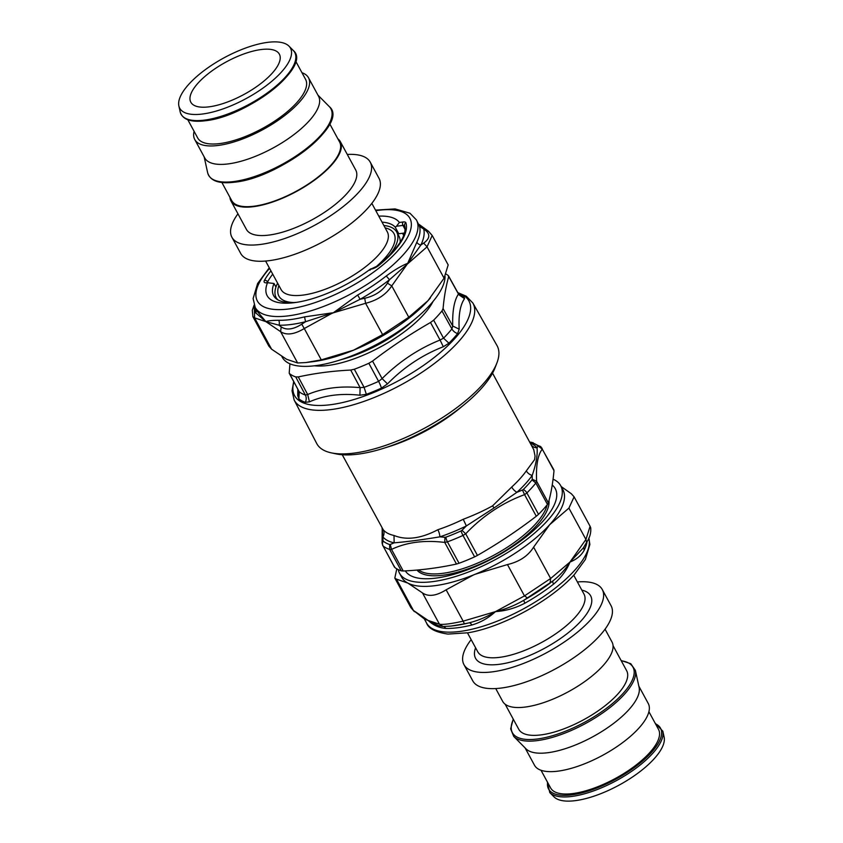 <?xml version="1.0" encoding="UTF-8"?>
<svg xmlns="http://www.w3.org/2000/svg" width="843" height="843" viewBox="0 0 843 843"><rect width="100%" height="100%" fill="white"/><g stroke="black" fill="none" stroke-linecap="round" stroke-linejoin="round"><path stroke-width="1.26" d="M294.154 400.035A101.676 37.398 151.5 0 0 301.994 407.148A101.676 37.398 151.5 0 0 413.344 377.79A101.676 37.398 151.5 0 0 472.849 303.006L497.022 345.598A102.593 37.745 151.5 0 1 496.917 362.943A102.593 37.745 151.5 0 1 424.998 427.949A102.593 37.745 151.5 0 1 331.31 452.86A102.593 37.745 151.5 0 1 324.629 450.678A102.593 37.745 151.5 0 1 316.715 443.502L294.154 400.035L292.036 390.804L293.68 381.658M289.929 363.797L289.202 373.207L299.202 391.774A94.405 34.732 -28.5 0 0 305.366 395.04L307.674 394.513L309.444 401.848C324.218 395.314 341.036 393.101 359.919 395.23L366.347 394.324A98.125 36.101 151.5 0 0 381.436 388.107L387.506 383.881C403.734 367.295 422.343 354.924 443.323 346.736L448.929 343.206A98.125 36.101 151.5 0 0 457.612 333.596L459.193 329.181C458.413 315.019 460.194 304.839 464.535 298.664L464.071 296.683A98.125 36.101 151.5 0 0 458.307 293.522M297.811 389.413L297.727 395.641L298.896 398.918L299.202 391.774L289.581 373.66A94.216 34.658 -28.5 0 0 293.238 375.915A94.216 34.658 -28.5 0 0 295.735 376.926L298.285 376.926L307.674 394.513C322.932 388.075 340.403 385.788 360.098 387.643L364.092 387.348A94.405 34.732 -28.5 0 0 378.612 381.373L382.1 378.591L387.506 383.881M446.221 274.154A94.216 34.658 -28.5 0 1 448.17 275.503L448.613 276.904C446.01 286.104 444.156 296.673 443.07 308.601L441.974 310.941A94.216 34.658 -28.5 0 1 433.639 320.161L430.51 322.5C410.436 333.986 391.11 346.842 372.543 361.067L368.834 363.28A94.216 34.658 -28.5 0 1 354.334 369.245L350.699 370.056C332.49 370.962 315.019 373.259 298.285 376.926M430.51 322.5L440.067 340.024L443.544 338.169A94.405 34.732 -28.5 0 0 451.901 328.928L452.723 326.02L459.193 329.181M448.17 275.503L458.118 293.417M295.735 376.926L305.366 395.04A7.439 6.554 -71.1 0 1 305.303 402.322L309.444 401.848M299.096 392.1L297.727 395.641M350.699 370.056L360.098 387.643L359.919 395.23M372.543 361.067L382.1 378.591C399.171 361.594 418.497 348.739 440.067 340.024L443.323 346.736M443.07 308.601L452.723 326.02C452.301 311.341 454.145 300.772 458.276 294.323L464.535 298.664M331.31 452.86L336.262 453.913A98.399 36.196 -28.5 0 0 426.126 430.014A98.399 36.196 -28.5 0 0 495.104 367.674L496.917 362.943M394.345 566.296L394.661 567.339A94.184 34.647 -28.5 0 0 401.268 570.837L403.249 571.017C421.753 570.089 439.498 567.771 456.474 564.041L459.056 563.261A94.184 34.647 -28.5 0 0 474.62 556.865L477.444 555.411C497.823 543.756 517.444 530.711 536.296 516.253L538.519 514.346A94.184 34.647 -28.5 0 0 547.465 504.441L548.371 502.902C551.006 493.576 552.882 482.849 553.999 470.721L553.588 469.509M459.056 563.261L447.422 541.849L444.735 542.428L444.956 537.297L445.915 537.16A4.953 1.697 69.8 0 0 447.422 541.849A94.184 34.647 -28.5 0 0 462.986 535.442L465.705 533.798L461.964 530.289L461.068 530.921A4.953 0.875 65.6 0 0 462.986 535.442L474.62 556.865M394.661 567.339L383.038 545.916A94.184 34.647 -28.5 0 0 389.645 549.415L389.656 544.536L390.256 544.462L391.521 549.404L389.645 549.415L401.268 570.837M389.656 544.536A91.708 33.741 151.5 0 1 383.217 541.122A4.953 4.563 129.6 0 0 383.038 545.916L394.419 567.054M541.954 448.086L542.26 449.108L537.96 445.863A4.953 4.563 -50.4 0 1 540.932 446.843L531.522 442.459A91.708 33.741 151.5 0 1 537.96 445.863M538.519 514.346L526.886 492.934A94.184 34.647 -28.5 0 0 535.842 483.028L532.007 479.888L532.239 479.224L536.633 481.29L535.842 483.028L547.465 504.441M526.886 492.934L524.567 494.641L522.46 490.046L523.282 489.53A4.953 2.866 45.2 0 1 526.886 492.934M383.217 541.122L382.09 543.071L382.206 528.877L383.038 540.637M533.071 442.638L531.522 442.459M532.239 479.224L532.196 475.42A89.232 32.824 151.5 0 1 516.938 492.291L494.04 507.96A7.439 1.665 53.2 0 1 492.607 505.832L511.712 487.033A7.439 3.878 -132.5 0 0 516.938 492.291L522.46 490.046M531.965 445.736A7.439 6.892 140.3 0 0 537.033 447.77C537.739 454.925 536.127 464.135 532.196 475.42A7.439 5.543 -144.8 0 1 526.327 470.858L534.599 459.625L535.052 456.031L533.756 449.688L492.544 373.143M342.247 454.746L383.228 529.762A7.439 6.892 -39.7 0 1 382.88 536.875A89.232 32.824 151.5 0 0 394.134 542.839C407.264 541.722 422.512 539.731 439.867 536.843L444.956 537.297M390.256 544.462L394.134 542.839L394.018 535.474C406.452 540.521 421.057 538.603 437.844 529.731A7.439 3.014 -108.4 0 1 439.867 536.843A89.232 32.824 151.5 0 0 466.369 525.937L463.25 519.277A85.512 31.454 151.5 0 1 437.844 529.731M492.607 505.832C483.987 510.616 474.198 515.094 463.25 519.277M530.816 442.322L530.057 442.227M530.626 443.281A89.232 32.824 151.5 0 1 537.033 447.77L538.034 446.147M461.964 530.289L466.369 525.937L494.04 507.96M396.79 568.825L394.819 578.077L396.431 579.12L413.439 610.448L424.008 618.667L428.139 620.437A124.437 61.181 -85.1 0 0 429.171 621.175L438.286 625.611L443.039 626.497L439.488 624.241C443.534 624.8 451.416 623.767 463.144 621.143L464.44 623.809L451.005 626.075L443.039 626.497M394.819 578.077L410.815 607.54L413.439 610.448L428.139 620.437L424.366 618.973L426.59 623.072C428.518 628.583 435.641 632.261 447.939 634.084L468.076 632.777C501.964 627.297 551.101 600.753 574.568 574.283L585.39 559.457L589.879 544.473L588.857 537.982M444.04 626.56L445.979 628.414C439.709 627.982 434.145 625.654 429.298 621.439A84.49 55.195 112.8 0 1 428.139 620.437L439.488 624.241L422.469 592.914C428.434 596.992 436.326 595.959 446.137 589.805L463.144 621.143L495.484 611.618C505.199 609.352 514.567 605.622 523.598 600.395L527.402 597.898L524.472 595.906L550.637 578.498L550.121 582.776L527.402 597.898M550.121 582.776L552.987 580.848A94.184 34.647 151.5 0 1 523.598 600.395L524.968 603.156C515.379 608.161 505.547 610.975 495.484 611.618L524.472 595.906L507.454 564.568C519.362 561.775 528.087 555.98 533.619 547.16L550.637 578.498L569.963 562.07L583.314 547.939L586.602 542.376L585.927 539.457L590.1 526.306L574.104 496.843L571.417 493.819L561.153 486.516M583.799 547.139L584.136 550.321C581.206 555.548 576.475 559.467 569.963 562.07L585.927 539.457L568.909 508.118L574.104 496.843M553.061 479.193A91.708 33.741 151.5 0 1 560.721 485.716A91.708 33.741 151.5 0 1 496.221 559.13A91.708 33.741 151.5 0 1 399.529 573.24A91.708 33.741 151.5 0 1 398.233 569.605M405.335 570.901A85.512 31.454 -28.5 0 0 417.043 577.887A85.512 31.454 -28.5 0 0 495.631 556.854A85.512 31.454 -28.5 0 0 555.084 502.944A85.512 31.454 -28.5 0 0 552.228 485.031M560.721 485.716L562.924 489.772A91.708 33.741 151.5 0 1 549.668 524.704A91.708 33.741 151.5 0 1 475.199 574.252A91.708 33.741 151.5 0 1 473.271 575.031A91.708 33.741 151.5 0 1 407.854 583.082A91.708 33.741 151.5 0 1 401.732 577.286L399.529 573.24M507.454 564.568L475.199 574.252A158.895 141.835 -170.1 0 0 473.271 575.063L446.137 589.805M568.909 508.118L549.668 524.704L533.619 547.16M422.469 592.914L407.854 583.082L396.431 579.12M586.349 542.702L586.602 542.376C589.805 537.655 591.175 532.797 590.701 527.781L590.1 526.306M464.44 623.809L469.056 622.851C478.476 620.469 487.296 616.728 495.484 611.618C488.487 618.003 480.605 622.471 471.859 625.021A91.708 33.741 151.5 0 1 445.979 628.414M553.577 584.125A4.953 1.939 -128.1 0 1 552.987 580.848C559.952 575.432 565.611 569.173 569.963 562.07C566.654 570.321 561.196 577.676 553.577 584.125A91.708 33.741 151.5 0 1 524.968 603.156M451.005 626.075L454.293 625.664A94.184 34.647 151.5 0 0 469.056 622.851A4.953 2.655 -104 0 1 471.859 625.021M281.204 326.884L278.98 325.208A94.184 34.647 -28.5 0 0 305.556 321.72L331.288 313.322A124.806 53.931 -8.2 0 1 333.259 312.827A150.317 134.185 -170.1 0 0 331.436 313.596L304.27 328.538L321.288 359.877L305.872 362.553L297.632 362.975L280.614 331.647L281.204 326.884C286.451 330.424 293.311 329.518 301.762 324.186L304.27 328.538C294.355 334.492 286.462 335.525 280.614 331.647L265.914 321.657L255.819 312.943L254.481 312.721L254.575 317.853L252.9 316.694L252.31 310.256L254.143 305.018M429.561 232.552L432.185 235.46L427.053 246.851L423.671 243.09C429.645 238.811 430.373 234.67 425.841 230.655L428.602 231.34L418.992 224.333L423.681 228.938L419.572 226.535L416.41 219.928A91.708 33.741 -28.5 0 1 403.165 254.871A91.708 33.741 -28.5 0 1 318.96 308.148A91.708 33.741 -28.5 0 1 255.218 307.453L257.473 311.604L265.914 321.657L254.575 317.853L271.583 349.181L268.896 346.157L252.9 316.694M428.602 231.34L432.185 235.46L448.181 264.923L444.071 278.19L427.053 246.851L389.487 279.728L387.443 283.153L391.763 285.893C386.115 294.502 377.39 300.308 365.599 303.301L364.713 298.274C375.04 295.882 382.617 290.835 387.443 283.153M423.671 243.09L420.868 245.007L391.763 285.893L408.781 317.231L382.617 334.639L365.599 303.301L333.259 312.827L357.664 295.018A91.708 33.741 -28.5 0 0 386.273 275.988C394.197 270.108 401.352 265.872 407.727 263.279L416.832 242.183A91.708 33.741 -28.5 0 0 419.572 226.535M281.847 356.484L282.279 357.284A91.708 33.741 -28.5 0 0 289.244 363.491A91.708 33.741 -28.5 0 0 381.626 341.71A91.708 33.741 -28.5 0 0 445.062 276.42M305.872 362.553L313.006 361.658A91.708 33.741 -28.5 0 0 353.544 350.193A91.708 33.741 -28.5 0 0 428.012 300.645A91.708 33.741 -28.5 0 0 430.404 297.916A91.708 33.741 -28.5 0 0 430.436 297.874M408.781 317.231L428.012 300.645L444.071 278.19M321.288 359.877L353.544 350.193L382.617 334.639M271.583 349.181L286.199 359.013A158.895 35.069 -123.6 0 0 287.01 359.434L297.632 362.975M254.207 305.198L254.481 312.721M278.675 320.266C272.173 320.329 267.926 320.783 265.914 321.657L278.98 325.208A4.953 3.878 91.4 0 0 278.675 320.266A91.708 33.741 -28.5 0 0 304.555 316.884L305.556 321.72L301.762 324.186M331.436 313.596L331.236 313.006A84.69 11.128 -4 0 1 333.259 312.827L360.098 299.276L357.664 295.018M331.236 313.006L304.555 316.884M364.713 298.274L360.098 299.276A94.184 34.647 -28.5 0 0 389.487 279.728L386.273 275.988M416.832 242.183A4.953 4.099 26.1 0 0 420.868 245.007A94.184 34.647 -28.5 0 0 423.681 228.938L425.841 230.655M382.027 222.141A69.895 25.711 151.5 0 1 391.194 224.249A69.895 25.711 151.5 0 1 395.198 227.136A247.61 159.169 -137.9 0 0 396.473 226.261L399.361 222.468L403.112 221.972A7.439 2.74 151.5 0 1 405.904 222.837A81.297 29.905 151.5 0 1 378.728 265.482A7.439 2.74 151.5 0 1 370.783 269.18A2.476 1.665 -97.5 0 1 371.563 268.748L378.265 265.587A2.476 1.043 50.9 0 1 378.728 265.482M396.653 231.92A69.895 25.711 151.5 0 1 398.802 233.764L395.198 227.136M378.76 216.124A75.596 27.808 151.5 0 1 394.313 218.453A75.596 27.808 151.5 0 1 399.361 222.468M255.387 307.758A94.184 34.647 -28.5 0 0 255.819 312.943L256.63 310.045M275.956 287.063L274.017 283.49L267.505 282.711A75.596 27.808 -28.5 0 0 272.921 300.835A75.596 27.808 -28.5 0 0 294.323 302.658A75.596 27.808 -28.5 0 0 370.193 269.254C371.194 268.675 371.099 268.991 369.898 270.224M267.969 282.352A2.476 1.665 82.5 0 0 267.695 282.352L266.915 282.784A7.439 2.74 151.5 0 1 264.407 280.466A81.297 29.905 151.5 0 1 270.961 270.898M404.492 233.016L398.802 233.764M276.114 298.633A69.895 25.711 151.5 0 1 276.04 297.4M296.61 302.342A69.895 25.711 151.5 0 1 278.959 300.414A69.895 25.711 151.5 0 1 273.648 295.682A69.895 25.711 151.5 0 1 274.017 283.49M237.947 213.806A78.694 28.947 -28.5 0 0 231.92 237.262L240.719 253.458A78.694 28.947 -28.5 0 0 295.408 254.059A78.694 28.947 -28.5 0 0 367.664 208.337A78.694 28.947 -28.5 0 0 379.034 178.358L370.235 162.151A78.694 28.947 -28.5 0 0 347.274 154.438M387.917 257.02A68.62 25.248 -28.5 0 0 396.747 232.099A68.62 25.248 -28.5 0 0 383.85 225.492M277.621 283.174A68.62 25.248 -28.5 0 0 276.135 297.59A68.62 25.248 -28.5 0 0 277.8 299.813M403.649 235.608A73.151 26.913 -28.5 0 0 402.965 234.048A73.151 26.913 -28.5 0 0 402.501 233.279M400.119 242.436A68.62 25.248 -28.5 0 0 398.981 236.219L396.747 232.099M231.92 237.262A78.694 28.947 -28.5 0 0 286.609 237.852A78.694 28.947 -28.5 0 0 358.865 192.13A78.694 28.947 -28.5 0 0 370.235 162.151M229.949 197.346A62.203 22.887 -28.5 0 0 230.993 200.992L246.409 229.391A62.203 22.887 -28.5 0 0 289.644 229.865A62.203 22.887 -28.5 0 0 346.758 193.721A62.203 22.887 -28.5 0 0 355.735 170.023L340.319 141.624A62.203 22.887 -28.5 0 0 337.832 138.768M230.993 200.992A62.203 22.887 -28.5 0 0 274.217 201.456A62.203 22.887 -28.5 0 0 331.331 165.323A62.203 22.887 -28.5 0 0 340.319 141.624M221.878 182.488L231.709 200.592A61.381 22.582 -28.5 0 0 274.365 201.066A61.381 22.582 -28.5 0 0 330.73 165.397A61.381 22.582 -28.5 0 0 339.603 142.014L329.771 123.91M194.09 131.297A64.721 23.804 -28.5 0 0 194.754 139.527L204.775 157.989A64.721 23.804 -28.5 0 0 249.76 158.473A64.721 23.804 -28.5 0 0 309.181 120.876A64.721 23.804 -28.5 0 0 318.528 96.218L308.506 77.767A64.721 23.804 -28.5 0 0 301.973 72.719M194.754 139.527A64.721 23.804 -28.5 0 0 239.728 140.022A64.721 23.804 -28.5 0 0 299.16 102.414A64.721 23.804 -28.5 0 0 308.506 77.767M187.81 119.748L197.683 137.936A61.381 22.582 -28.5 0 0 240.35 138.4A61.381 22.582 -28.5 0 0 296.704 102.741A61.381 22.582 -28.5 0 0 305.577 79.358L295.703 61.17M281.362 72.129A63.004 23.172 -28.5 0 0 288.98 46.133A63.004 23.172 -28.5 0 0 224.038 57.819A63.004 23.172 -28.5 0 0 178.874 105.923A63.004 23.172 -28.5 0 0 220.592 109.727A63.004 23.172 -28.5 0 0 281.362 72.129M272.078 73.341A50.369 18.525 -28.5 0 0 279.36 54.152A50.369 18.525 -28.5 0 0 226.251 61.908A50.369 18.525 -28.5 0 0 190.834 102.224A50.369 18.525 -28.5 0 0 225.84 102.604A50.369 18.525 -28.5 0 0 272.078 73.341M577.392 581.955A78.694 28.947 151.5 0 1 602.281 589.542A78.694 28.947 151.5 0 1 546.938 652.535A78.694 28.947 151.5 0 1 463.966 664.642A78.694 28.947 151.5 0 1 471.163 639.637M602.281 589.542L611.08 605.738A78.694 28.947 151.5 0 1 555.737 668.731A78.694 28.947 151.5 0 1 472.765 680.849L463.966 664.642M605.053 629.194L612.007 642.008A62.203 22.887 151.5 0 1 568.266 691.797A62.203 22.887 151.5 0 1 502.681 701.376L495.726 688.562M613.051 645.654L626.655 670.701A61.381 22.582 151.5 0 1 583.482 719.838A61.381 22.582 151.5 0 1 518.761 729.279L505.168 704.232M635.38 670.385L639.11 687.403A64.721 23.804 151.5 0 1 592.703 736.824A64.721 23.804 151.5 0 1 525.99 748.826L513.745 736.434A69.6 25.606 151.5 0 0 537.518 740.575A69.6 25.606 151.5 0 0 604.568 711.608A69.6 25.606 151.5 0 0 635.38 670.385L630.764 663.694L621.122 660.512M638.825 686.128L648.246 703.473A64.721 23.804 151.5 0 1 602.724 755.275A64.721 23.804 151.5 0 1 534.494 765.233L525.073 747.889M648.91 711.703L658.499 729.353A61.381 22.582 151.5 0 1 615.327 778.489A61.381 22.582 151.5 0 1 550.605 787.931L541.027 770.281M662.84 731.197L664.126 737.077A63.004 23.172 151.5 0 1 618.962 785.181A63.004 23.172 151.5 0 1 554.02 796.867L549.794 792.589A64.69 23.794 151.5 0 0 571.881 796.435A64.69 23.794 151.5 0 0 634.199 769.511A64.69 23.794 151.5 0 0 662.84 731.197L655.19 723.252M457.991 292.942A99.189 36.491 151.5 0 1 424.408 364.777A99.189 36.491 151.5 0 1 302.121 402.353A99.189 36.491 151.5 0 1 293.849 381.963M354.334 369.245L364.092 387.348L366.347 394.324M368.834 363.28L378.612 381.373A7.439 1.359 -114.3 0 1 381.436 388.107M433.639 320.161L443.544 338.169L448.929 343.206M441.974 310.941L451.901 328.928A7.439 5.195 -141.2 0 0 457.612 333.596M305.303 402.322A98.125 36.101 151.5 0 1 302.711 401.268A98.125 36.101 151.5 0 1 298.896 398.918M448.518 275.882L458.444 293.775L459.698 295.292L464.071 296.683M413.839 320.045A74.363 27.355 151.5 0 1 340.583 359.813M433.091 301.383A76.407 28.104 151.5 0 1 380.899 346.715A76.407 28.104 151.5 0 1 314.45 365.799M462.312 406.189A85.512 31.454 151.5 0 1 386.431 447.391M403.249 571.017L391.521 549.404C406.632 542.239 424.366 539.91 444.735 542.428L456.474 564.041M548.371 502.902L536.633 481.29C535.874 465.726 537.76 454.999 542.26 449.108L553.999 470.721M477.444 555.411L465.705 533.798C482.702 515.905 502.323 502.849 524.567 494.641L536.296 516.253M461.068 530.921A91.708 33.741 151.5 0 1 445.915 537.16M532.007 479.888A91.708 33.741 151.5 0 1 523.282 489.53M526.327 470.858A85.512 31.454 151.5 0 1 511.712 487.033M394.018 535.474A85.512 31.454 151.5 0 1 383.228 529.762M548.983 500.637A75.08 27.619 151.5 0 1 492.565 558.066A75.08 27.619 151.5 0 1 416.958 570.058M418.528 569.91A74.363 27.355 -28.5 0 0 488.877 557.834A74.363 27.355 -28.5 0 0 547.17 504.82M587.097 541.48A91.708 33.741 151.5 0 1 584.136 550.321M588.814 538.076A91.708 33.741 151.5 0 1 574.526 570.479A91.708 33.741 151.5 0 1 433.555 629.278A91.708 33.741 151.5 0 1 426.59 623.072M267.874 282.331L267.61 281.857A78.82 28.999 151.5 0 1 272.721 274.154M405.083 229.359L402.943 225.408A4.953 1.823 151.5 0 1 404.693 225.776M267.41 282.384A4.953 1.823 -28.5 0 1 267.61 281.857A2.476 2.002 -151.5 0 0 264.407 280.466M267.484 282.953L266.852 282.373L267.695 282.352A2.476 1.665 82.5 0 0 266.915 282.784M378.265 265.587C398.402 248.253 407.19 234.923 404.64 225.608L404.64 225.608A2.476 2.297 -17.4 0 1 405.904 222.837M396.473 226.261L402.943 225.408A2.476 1.665 -97.5 0 1 403.112 221.972M269.581 268.359A86.755 31.918 -28.5 0 0 289.297 308.907A86.755 31.918 -28.5 0 0 397.327 251.298A86.755 31.918 -28.5 0 0 375.809 210.687M370.783 269.18L370.193 269.254M371.837 203.363L387.327 231.888A60.443 22.234 151.5 0 1 378.591 254.913A60.443 22.234 151.5 0 1 303.164 295.071A60.443 22.234 151.5 0 1 281.088 289.57L265.608 261.045M375.209 267.526A65.48 24.089 -28.5 0 0 385.135 227.863M278.907 285.545A65.48 24.089 -28.5 0 0 293.691 302.553M235.039 182.004A68.62 25.248 -28.5 0 0 331.552 117.862M320.835 135.28A69.6 25.606 -28.5 0 0 329.255 106.566C349.95 123.384 279.707 177.82 234.723 182.183C219.085 184.122 210.055 180.929 207.62 172.615A69.6 25.606 -28.5 0 0 233.975 181.53A69.6 25.606 -28.5 0 0 320.835 135.28M205.724 120.57A63.71 23.435 -28.5 0 0 295.324 60.959M285.387 77.103A64.69 23.794 -28.5 0 0 293.206 50.411C312.49 66.091 247.262 116.661 205.407 120.739C190.845 122.551 182.436 119.569 180.16 111.803A64.69 23.794 -28.5 0 0 204.659 120.085A64.69 23.794 -28.5 0 0 285.387 77.103M573.725 575.2L584.009 594.136A60.443 22.234 151.5 0 1 560.521 630.364A60.443 22.234 151.5 0 1 499.846 657.319A60.443 22.234 151.5 0 1 477.781 651.808L467.496 632.882M475.589 647.782A65.48 24.089 -28.5 0 0 499.488 664.295A65.48 24.089 -28.5 0 0 574.231 627.708A65.48 24.089 -28.5 0 0 581.818 590.111M621.27 660.786A68.62 25.248 151.5 0 1 617.276 699.279A68.62 25.248 151.5 0 1 537.455 738.984A68.62 25.248 151.5 0 1 513.376 719.364M655.496 723.831A63.71 23.435 151.5 0 1 641.955 761.514A63.71 23.435 151.5 0 1 571.828 794.844A63.71 23.435 151.5 0 1 547.613 782.409M472.849 303.006L466.274 296.209L457.812 292.637M299.107 392.164L298.77 391.236M540.932 446.843L553.862 469.846M382.764 545.59L382.09 543.071M531.375 442.28L530.005 442.132M382.058 528.076L382.195 528.877M410.815 607.54L414.398 611.66M255.218 307.453L253.121 298.527L257.61 283.543L269.275 267.8M375.504 210.118L395.082 208.916L409.972 213.237L416.41 219.928M371.563 268.748L370.888 268.833M403.713 235.429L402.965 234.048M277.105 299.37L276.135 297.59M204.175 156.872L207.62 172.615M317.927 95.111L329.255 106.566M178.874 105.923L180.16 111.803M288.98 46.133L293.206 50.411M513.229 719.09L510.647 728.91L513.745 736.434M547.297 781.83L549.794 792.589"/></g></svg>
